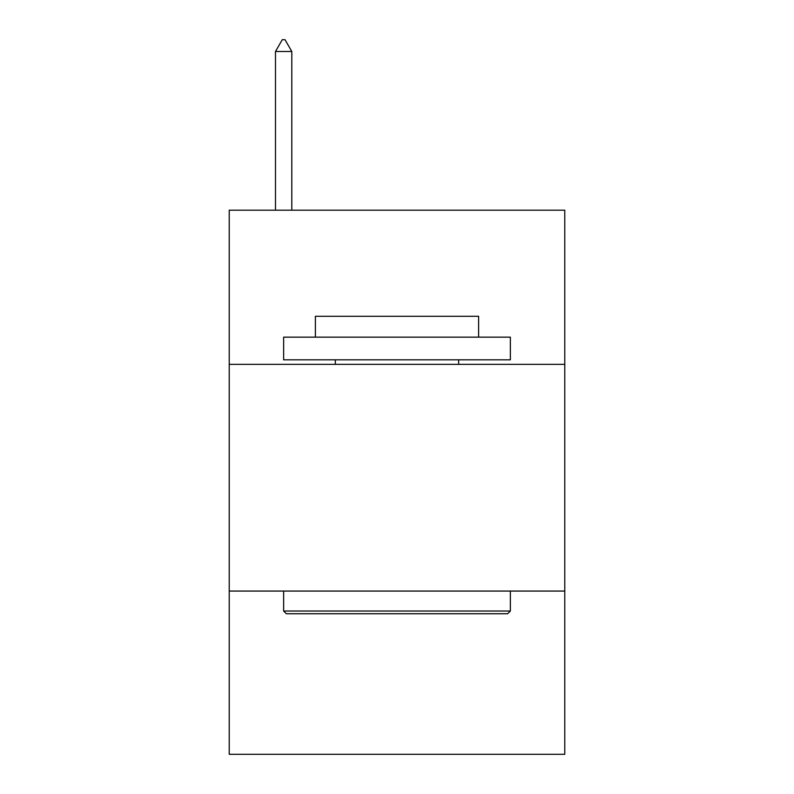 <?xml version="1.0" encoding="UTF-8"?>
<svg xmlns="http://www.w3.org/2000/svg" width="794" height="794" viewBox="0 0 794 794"><rect width="100%" height="100%" fill="white"/><g stroke="black" fill="none" stroke-linecap="round" stroke-linejoin="round"><path stroke-width="1.19" d="M564.772 364.357L564.772 210.192L229.228 210.192L229.228 364.357L564.772 364.357L564.772 754.3L229.228 754.3L229.228 364.357M564.772 591.064L229.228 591.064M286.366 613.742L283.647 611.013L510.353 611.013L507.634 613.742L286.366 613.742M510.353 337.152L510.353 359.821L283.647 359.821L283.647 337.152L510.353 337.152M315.387 337.152L315.387 316.29L478.613 316.29L478.613 337.152M510.353 591.064L510.353 611.013M283.647 591.064L283.647 611.013M458.664 359.821L458.664 364.357M335.336 359.821L335.336 364.357M291.805 51.491L285.006 39.7L282.287 39.7L275.478 51.491L291.805 51.491L291.805 210.192M275.478 51.491L275.478 210.192"/></g></svg>
